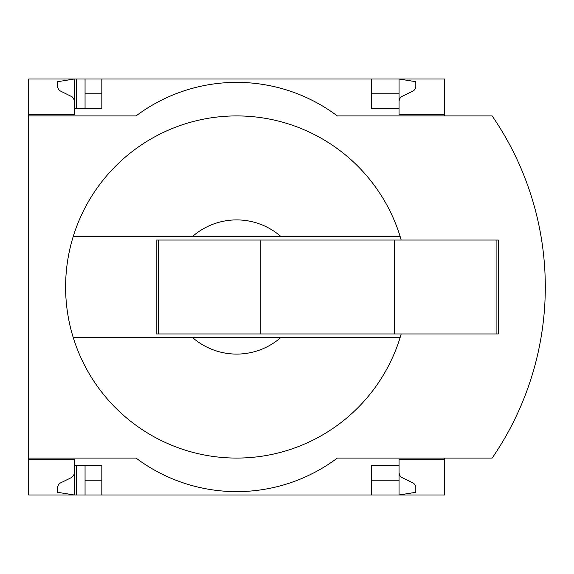 <?xml version="1.0" encoding="UTF-8"?>
<svg xmlns="http://www.w3.org/2000/svg" width="574" height="574" viewBox="0 0 574 574"><rect width="100%" height="100%" fill="white"/><g stroke="black" fill="none" stroke-linecap="round" stroke-linejoin="round"><path stroke-width="0.86" d="M444.663 458.081L444.663 494.982L101.828 494.982L101.828 465.464L74.319 465.464L74.319 494.982L57.551 492.298L57.551 486.472L59.431 483.459L71.685 477.46L73.716 475.315L74.304 473.27L74.319 459.422L28.7 459.422L28.7 458.081L136.045 458.081A167.73 167.73 0 0 0 337.318 458.081L492.148 458.081A301.91 301.91 0 0 0 492.148 115.919L337.318 115.919A167.73 167.73 0 0 0 136.045 115.919L28.7 115.919L28.7 114.578L74.319 114.578L74.319 79.018L85.06 79.018L85.06 108.536M74.319 459.422L28.7 459.422L28.7 494.982L76.335 494.982L76.335 465.464M76.335 108.536L76.335 79.018M76.335 494.982L85.06 494.982L85.06 465.464M371.536 93.777L399.045 93.777L399.045 79.018L85.06 79.018M101.828 494.982L85.06 494.982M74.319 114.578L28.7 114.578L28.7 79.018L74.319 79.018L57.551 81.702L57.551 87.528L59.431 90.541L72.044 96.769L73.716 98.685L74.319 101.16M101.828 93.777L85.06 93.777M399.045 472.84L399.648 475.315L401.319 477.231L413.933 483.459L415.813 486.472L415.813 492.298L399.045 494.982L399.045 480.223L371.536 480.223M101.828 480.223L85.06 480.223M101.828 79.018L101.828 108.536L74.319 108.536M401.19 240.04A171.081 171.081 0 0 0 400.2 236.682L192.304 236.682A67.093 67.093 0 0 1 281.059 236.682L400.2 236.682A171.081 171.081 0 0 0 73.171 236.682L192.304 236.682L73.171 236.682A171.081 171.081 0 0 0 73.171 337.318L192.304 337.318A67.093 67.093 0 0 0 281.059 337.318L73.171 337.318A171.081 171.081 0 0 0 401.19 333.96M371.536 79.018L371.536 108.536L399.045 108.536L399.045 114.578L444.663 114.578L444.663 79.018L399.045 79.018L415.813 81.702L415.813 87.528L413.933 90.541L401.319 96.769L399.648 98.685L399.045 101.16M444.663 115.919L444.663 114.578M399.045 93.777L399.045 108.536M28.7 115.919L28.7 458.081M444.663 459.422L399.045 459.422L399.045 465.464L371.536 465.464L371.536 494.982M399.045 465.464L399.045 480.223M508.399 431.634A301.91 301.91 0 0 0 528.618 385.958M528.618 188.042A301.91 301.91 0 0 0 508.399 142.366M281.059 337.318L400.2 337.318L281.059 337.318M158.402 240.04L156.171 240.04L156.171 333.96L158.402 333.96L158.402 240.04L498.34 240.04L498.34 333.96L394.345 333.96L394.345 240.04M394.345 333.96L260.166 333.96L260.166 240.04M260.166 333.96L158.402 333.96M496.108 333.96L496.108 240.04"/></g></svg>
